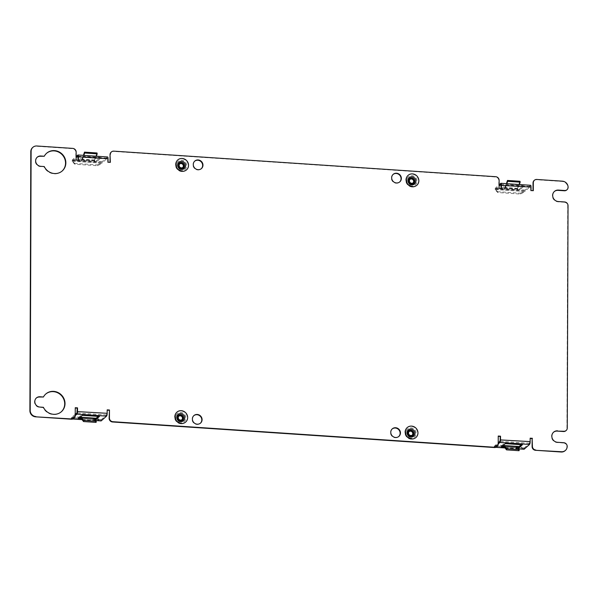 <?xml version="1.0" encoding="UTF-8"?>
<svg xmlns="http://www.w3.org/2000/svg" width="598" height="598" viewBox="0 0 598 598"><rect width="100%" height="100%" fill="white"/><g stroke="black" fill="none" stroke-linecap="round" stroke-linejoin="round"><path stroke-width="0.45" stroke-dasharray="2.99 2.24" d="M75.236 414.481L71.304 417.539L71.155 418.667L73.786 417.882L96.584 419.407L100.913 420.813A2.362 0.591 -86.2 0 0 100.927 420.828M96.136 418.234L101.226 419.699L106.586 414.952L107.184 410.153M79.504 417.823L78.301 417.74L78.293 418.884M98.222 416.395L99.425 415.326L82.322 414.182L78.301 417.74M93.707 419.377L81.246 418.585L93.796 419.43L93.766 418.204A2.362 0.591 -86.2 0 0 93.647 418.264L93.124 418.735L94.349 418.817M75.228 415.632L71.581 418.862L71.581 417.718L101.226 419.699L101.219 420.85M81.111 417.426L93.647 418.264L93.116 419.878L95.284 420.028M37.248 157.184L36.941 157.453A5.315 4.986 -131.5 0 0 40.447 166.595L44.252 166.558M566.717 189.985A3.543 3.326 48.5 0 0 567.794 187.563A5.898 5.539 -131.5 0 0 562.113 181.448L562.419 181.179M534.104 180.514A3.543 3.326 -131.5 0 1 536.458 179.729L562.113 181.448M500.937 184.52L530.508 186.464L530.718 190.814L533.005 190.672M501.079 188.534L499.106 188.407M111.123 152.198A3.543 3.326 -131.5 0 1 113.485 151.414L495.421 176.978A3.543 3.326 -131.5 0 1 498.829 180.648L498.799 188.676M77.957 156.205L107.528 158.149L107.745 162.499L110.025 162.357M78.099 160.219L76.125 160.092M32.598 147.571A5.898 5.539 -131.5 0 1 36.523 146.263L72.44 148.663A3.543 3.326 -131.5 0 1 75.849 152.333L75.819 160.361M75.258 408.015L74.929 416.021A3.543 3.326 -131.5 0 1 73.853 418.443M498.239 436.331L497.902 444.329A3.543 3.326 -131.5 0 1 496.833 446.758M519.116 446.549L524.207 448.014L529.566 443.26L530.164 438.461M563.787 442.722L563.48 442.991A3.543 3.326 -131.5 0 1 566.889 446.654A5.898 5.539 -131.5 0 1 565.103 450.698M563.48 442.991L557.209 442.572A5.898 5.539 -131.5 0 1 553.479 432.287M564.624 201.967L564.325 202.236A3.543 3.326 -131.5 0 1 567.734 205.906L566.956 428.318A3.543 3.326 -131.5 0 1 565.88 430.739M564.325 202.236L558.054 201.818A5.898 5.539 -131.5 0 1 554.316 191.532M43.983 156.512A11.803 11.078 -131.5 0 1 46.323 153.507A11.803 11.078 -131.5 0 1 46.48 153.372M62.117 171.05A11.803 11.078 -131.5 0 1 61.96 171.192A11.803 11.078 -131.5 0 1 43.946 166.827M61.273 411.805A11.803 11.078 -131.5 0 1 61.123 411.947A11.803 11.078 -131.5 0 1 43.108 407.582L39.603 407.35A5.315 4.986 -131.5 0 1 36.261 398.074M43.138 397.266A11.803 11.078 -131.5 0 1 45.485 394.261A11.803 11.078 -131.5 0 1 45.642 394.127M393.036 174.474A5.016 4.709 48.5 0 0 396.182 183.242A5.016 4.709 48.5 0 0 399.673 181.986M392.146 428.99A5.016 4.709 48.5 0 0 395.293 437.751A5.016 4.709 48.5 0 0 398.784 436.495M193.767 415.707A5.016 4.709 48.5 0 0 196.914 424.468A5.016 4.709 48.5 0 0 200.405 423.22M194.656 161.198A5.016 4.709 48.5 0 0 197.803 169.959A5.016 4.709 48.5 0 0 201.294 168.703M179.692 163.942A2.362 2.213 48.5 0 0 181.082 168.135A2.362 2.213 48.5 0 0 182.801 167.462M178.809 416.163A2.362 2.213 48.5 0 0 180.207 420.349A2.362 2.213 48.5 0 0 181.919 419.684M409.989 179.363A2.362 2.213 48.5 0 0 411.387 183.549A2.362 2.213 48.5 0 0 413.106 182.883M409.107 431.577A2.362 2.213 48.5 0 0 410.505 435.77A2.362 2.213 48.5 0 0 412.224 435.097M100.913 420.813L71.274 418.824A2.362 0.591 -86.2 0 0 71.431 418.921A2.362 0.591 -86.2 0 0 71.581 418.862L73.038 418.959M96.741 418.279L96.584 419.407M100.95 419.527L100.793 420.656M80.237 417.172L73.943 416.754L71.304 417.539M73.943 416.754L73.786 417.882M77.815 155.054L107.453 157.035A2.362 0.591 93.8 0 1 107.52 156.99L107.483 158.156M107.453 157.035L102.123 161.752L102.123 162.895L107.453 158.178M72.201 161.572L72.328 161.198L101.966 163.187L97.624 165.751L74.825 164.226L72.201 161.572L72.179 160.339A2.362 0.591 93.8 0 1 72.485 159.763L76.133 156.534M97.026 152.976L94.021 160.78L96.3 160.937L100.322 157.379L83.227 156.235L79.198 159.793L79.198 160.937L83.219 157.379L100.322 158.522L96.3 162.08L96.3 160.937M94.701 160.025L82.165 159.188L81.478 159.943L79.198 159.793M72.328 161.198L76.133 157.678M96.39 156.22L94.85 160.884A2.362 0.591 93.8 0 1 94.663 161.311A2.362 0.591 93.8 0 1 94.544 161.46L94.021 161.931L96.3 162.08M94.85 160.884L82.307 160.047A2.362 0.591 93.8 0 1 82.12 160.473A2.362 0.591 93.8 0 1 82.001 160.623L81.478 161.086L79.198 160.937M101.966 163.187L72.478 160.914L72.485 159.763L102.123 161.752A2.362 0.591 93.8 0 0 101.817 162.327L101.847 163.56M74.825 164.226L74.675 163.366L72.052 160.72M97.624 165.751L97.474 164.891L74.675 163.366M97.474 164.891L101.697 162.701M94.021 161.931L94.021 160.78M100.322 158.522L100.322 157.379M83.219 157.379L83.227 156.235M81.478 159.943L81.478 161.086M82.165 159.188L83.428 155.353M82.307 160.047L83.847 155.383M500.795 183.362L530.433 185.35A2.362 0.591 93.8 0 1 530.501 185.305L530.463 186.471M530.433 185.35L525.104 190.067L525.104 191.211L530.433 186.494M495.181 189.887L495.301 189.514L524.947 191.502L520.604 194.066L497.805 192.541L495.181 189.887L495.151 188.654A2.362 0.591 93.8 0 1 495.458 188.078L499.113 184.849M520.006 181.291L517.001 189.095L519.281 189.252L523.302 185.694L506.2 184.543L502.178 188.101L502.178 189.252L506.2 185.694L523.302 186.838L519.273 190.396L519.281 189.252M517.681 188.34L505.138 187.503L504.458 188.258L502.178 188.101M495.301 189.514L499.113 185.993M519.37 184.535L517.831 189.2A2.362 0.591 93.8 0 1 517.644 189.626A2.362 0.591 93.8 0 1 517.524 189.775L516.993 190.246L519.273 190.396M517.831 189.2L505.288 188.355A2.362 0.591 93.8 0 1 505.101 188.789A2.362 0.591 93.8 0 1 504.981 188.938L504.458 189.402L502.178 189.252M524.947 191.502L495.458 189.23L495.458 188.078L525.104 190.067A2.362 0.591 93.8 0 0 524.797 190.642L524.82 191.876M497.805 192.541L497.656 191.681L495.032 189.035M520.604 194.066L520.454 193.206L497.656 191.681M520.454 193.206L524.678 191.016M516.993 190.246L517.001 189.095M523.302 186.838L523.302 185.694M506.2 185.694L506.2 184.543M504.458 188.258L504.458 189.402M505.138 187.503L506.409 183.668M505.288 188.355L506.827 183.698M498.209 443.948L494.553 447.177L494.561 446.033L498.216 442.797M516.687 447.693L516.747 446.519A2.362 0.591 -86.2 0 0 516.627 446.579L516.627 447.73L504.226 446.893L516.702 447.693L516.096 448.194L518.264 448.336M502.477 446.138L501.281 446.056L501.274 447.199M521.202 444.71L522.405 443.641L505.303 442.498L501.281 446.056M504.084 445.742L516.627 446.579L516.096 447.05L517.33 447.132M524.05 447.999L494.411 446.011L524.207 448.014L524.199 449.165M494.411 446.011L494.127 446.983L496.766 446.19L519.565 447.723L519.722 446.594M503.217 445.488L496.923 445.069L494.284 445.854M523.93 447.842L523.773 448.963L519.565 447.723M496.923 445.069L496.766 446.19M523.773 448.963L494.127 446.983M494.254 447.14A2.362 0.591 -86.2 0 0 494.404 447.237A2.362 0.591 -86.2 0 0 494.553 447.177L496.019 447.274M505.303 442.498L505.295 443.641M522.405 443.641L522.398 444.785M516.096 448.194L516.096 447.05M516.777 447.745L519.071 450.705M82.322 414.182L82.322 415.326M99.425 415.326L99.418 416.477M93.116 419.878L93.124 418.735M93.796 419.43L96.091 422.397M106.556 414.982L76.91 413.001M95.628 420.476L82.008 419.564M501.094 185.387L531.039 187.099M78.114 157.072L108.059 158.784M107.169 413.3L77.224 411.588M530.149 441.616L500.205 439.896M181.837 171.581A6.608 6.204 -131.5 0 1 175.476 164.734A6.608 6.204 -131.5 0 1 181.882 158.747A6.608 6.204 -131.5 0 1 188.243 165.594A6.608 6.204 -131.5 0 1 181.837 171.581M180.955 423.803A6.608 6.204 -131.5 0 1 174.594 416.955A6.608 6.204 -131.5 0 1 181 410.961A6.608 6.204 -131.5 0 1 187.361 417.808A6.608 6.204 -131.5 0 1 180.955 423.803M412.134 187.002A6.608 6.204 -131.5 0 1 405.773 180.155A6.608 6.204 -131.5 0 1 412.179 174.16A6.608 6.204 -131.5 0 1 418.54 181.007A6.608 6.204 -131.5 0 1 412.134 187.002M411.252 439.224A6.608 6.204 -131.5 0 1 404.891 432.369A6.608 6.204 -131.5 0 1 411.297 426.381A6.608 6.204 -131.5 0 1 417.666 433.229A6.608 6.204 -131.5 0 1 411.252 439.224M181.545 170.594A5.322 4.993 -131.5 0 1 176.888 162.985A5.322 4.993 -131.5 0 1 186.628 164.809A5.322 4.993 -131.5 0 1 181.545 170.594M181.104 162.716A3.222 3.02 -131.5 0 1 184.206 166.05A3.222 3.02 -131.5 0 1 181.082 168.965A3.222 3.02 -131.5 0 1 177.98 165.631A3.222 3.02 -131.5 0 1 181.104 162.716M181.725 169.428A4.156 3.902 -131.5 0 1 177.957 163.478M180.671 422.808A5.322 4.993 -131.5 0 1 176.006 415.199A5.322 4.993 -131.5 0 1 185.746 417.023A5.322 4.993 -131.5 0 1 180.671 422.808M180.222 414.93A3.222 3.02 -131.5 0 1 183.324 418.264A3.222 3.02 -131.5 0 1 180.2 421.186A3.222 3.02 -131.5 0 1 177.105 417.853A3.222 3.02 -131.5 0 1 180.222 414.93M180.843 421.642A4.156 3.902 -131.5 0 1 177.075 415.7M411.85 186.008A5.322 4.993 -131.5 0 1 407.186 178.398A5.322 4.993 -131.5 0 1 416.926 180.222A5.322 4.993 -131.5 0 1 411.85 186.008M411.409 178.129A3.222 3.02 -131.5 0 1 414.504 181.463A3.222 3.02 -131.5 0 1 411.387 184.386A3.222 3.02 -131.5 0 1 408.285 181.044A3.222 3.02 -131.5 0 1 411.409 178.129M412.029 184.842A4.156 3.902 -131.5 0 1 408.255 178.899M410.968 438.229A5.322 4.993 -131.5 0 1 406.304 430.62A5.322 4.993 -131.5 0 1 416.044 432.444A5.322 4.993 -131.5 0 1 410.968 438.229M410.527 430.351A3.222 3.02 -131.5 0 1 413.622 433.685A3.222 3.02 -131.5 0 1 410.505 436.6A3.222 3.02 -131.5 0 1 407.402 433.266A3.222 3.02 -131.5 0 1 410.527 430.351M411.147 437.063A4.156 3.902 -131.5 0 1 407.38 431.113M106.616 416.059L106.586 414.952M101.069 419.684L71.431 417.696M94.551 160.316L82.008 159.472L82.001 160.623L94.544 161.46L94.551 160.316M72.179 160.339L101.817 162.327M82.068 159.397L82.12 160.473M94.611 160.242L94.663 161.311M517.532 188.632L504.989 187.787L504.981 188.938L517.524 189.775L517.532 188.632M495.151 188.654L524.797 190.642M505.048 187.712L505.101 188.789M517.591 188.557L517.644 189.626M529.596 444.374L529.566 443.26M529.536 443.297L499.891 441.317M518.608 448.784L504.989 447.872M181.583 170.587C179.071 169.996 175.58 168.972 176.888 162.985C175.797 167.066 177.337 169.608 181.493 170.602L181.583 170.587M183.048 169.241L181.568 169.421M180.708 422.808C178.189 422.218 174.698 421.194 176.006 415.199C174.922 419.288 176.455 421.829 180.611 422.816L180.708 422.808M182.173 421.463L180.686 421.642M411.887 186C409.376 185.417 405.878 184.393 407.186 178.398C406.102 182.487 407.634 185.029 411.79 186.015L411.887 186M413.353 184.655L411.873 184.842M411.005 438.222C408.494 437.631 404.995 436.607 406.304 430.62C405.22 434.701 406.752 437.243 410.908 438.237L411.005 438.222M412.471 436.876L410.99 437.056M95.687 420.551L82.068 419.639M72.889 419.026L71.431 418.921M101.152 419.729L71.506 417.748M77.882 156.168L107.528 158.149M500.862 184.483L530.508 186.464M524.132 448.044L494.486 446.063M518.668 448.866L505.048 447.954M495.869 447.334L494.404 447.237M516.702 447.693L504.159 446.856M93.722 419.377L81.178 418.54"/><path stroke-width="0.9" d="M100.927 420.828A2.362 0.591 -86.2 0 0 101.069 420.91A2.362 0.591 -86.2 0 0 101.219 420.85L106.549 416.133L76.91 414.145A2.362 0.591 -86.2 0 0 76.978 414.078L76.948 412.964L75.236 414.481M81.41 417.464L93.953 418.301L96.248 421.269L96.091 422.397L83.548 421.553L83.705 420.424L81.41 417.464A2.362 0.591 -86.2 0 0 81.261 417.367A2.362 0.591 -86.2 0 0 81.223 417.367A2.362 0.591 -86.2 0 0 81.111 417.426L79.504 417.823M94.349 418.817L95.403 418.884L98.222 416.395M76.91 414.145L75.228 415.632M83.548 421.553L81.178 418.54L80.573 419.041L78.293 418.884L82.322 415.326L99.418 416.477L95.396 420.035L95.403 418.884M76.978 414.078A2.362 0.591 -86.2 0 0 77.531 411.312L77.538 407.873L75.258 407.724L75.228 415.745A3.543 3.326 48.5 0 1 74.159 418.174L73.853 418.443A3.543 3.326 -131.5 0 1 71.491 419.228L35.581 416.821A5.898 5.539 -131.5 0 1 29.9 410.714L30.804 151.615A5.898 5.539 -131.5 0 1 32.598 147.571L32.897 147.302A5.898 5.539 -131.5 0 1 36.829 145.994L72.747 148.394A3.543 3.326 48.5 0 1 76.155 152.064L76.125 160.092L78.405 160.242L78.413 156.803L108.059 158.784L108.044 162.23L110.324 162.379L110.047 154.628A3.543 3.326 -131.5 0 1 111.123 152.198L111.43 151.929A3.543 3.326 48.5 0 0 110.353 154.351M106.549 416.133A2.362 0.591 -86.2 0 0 106.616 416.059A2.362 0.591 -86.2 0 0 107.169 413.3L107.184 409.862L109.464 410.011L109.434 418.039A3.543 3.326 48.5 0 0 112.843 421.702L112.536 421.979A3.543 3.326 -131.5 0 1 109.128 418.308L109.464 410.011M530.501 185.305A2.362 0.591 93.8 0 1 530.583 185.29A2.362 0.591 93.8 0 1 531.039 187.099L531.024 190.538L533.304 190.695L533.334 182.667A3.543 3.326 48.5 0 1 536.765 179.46L562.419 181.179A5.898 5.539 -131.5 0 1 568.1 187.286A3.543 3.326 -131.5 0 1 564.669 190.5L558.397 190.082A5.898 5.539 -131.5 0 0 553.075 197.579A5.898 5.539 -131.5 0 0 558.36 201.548L564.624 201.967A3.543 3.326 48.5 0 1 568.033 205.63L567.263 428.041A3.543 3.326 48.5 0 1 566.186 430.47L565.88 430.739A3.543 3.326 -131.5 0 1 563.525 431.524L557.254 431.106L563.824 431.255A3.543 3.326 48.5 0 0 566.186 430.47M565.402 450.429L565.103 450.698A5.898 5.539 -131.5 0 1 561.171 452.006L561.477 451.737A5.898 5.539 -131.5 0 0 567.196 446.385A3.543 3.326 48.5 0 0 563.787 442.722L557.515 442.296A5.898 5.539 -131.5 0 1 553.628 432.145A5.898 5.539 -131.5 0 1 557.56 430.837M561.477 451.737L535.516 450.294A3.543 3.326 -131.5 0 1 532.108 446.624L532.138 438.596L532.414 446.355A3.543 3.326 48.5 0 0 535.823 450.017M523.908 449.143A2.362 0.591 -86.2 0 0 524.05 449.225A2.362 0.591 -86.2 0 0 524.199 449.165L529.529 444.449A2.362 0.591 -86.2 0 0 529.596 444.374A2.362 0.591 -86.2 0 0 530.149 441.616L530.164 438.177L532.444 438.327M529.529 444.449L499.891 442.46A2.362 0.591 -86.2 0 0 499.958 442.385A2.362 0.591 -86.2 0 0 500.511 439.627L500.519 436.189L498.239 436.039L498.209 444.06A3.543 3.326 48.5 0 1 497.14 446.489L496.833 446.758A3.543 3.326 -131.5 0 1 494.471 447.543L112.536 421.979M112.843 421.702L494.778 447.274A3.543 3.326 48.5 0 0 497.14 446.489M35.581 416.821L71.797 418.959A3.543 3.326 48.5 0 0 74.159 418.174M35.887 416.552A5.898 5.539 -131.5 0 1 30.206 410.437L31.111 151.346A5.898 5.539 -131.5 0 1 32.897 147.302M499.113 184.849L500.795 183.362A2.362 0.591 93.8 0 1 500.862 183.317A2.362 0.591 93.8 0 1 500.945 183.302A2.362 0.591 93.8 0 1 501.393 185.118L501.386 188.557L499.106 188.407L499.128 180.379A3.543 3.326 48.5 0 0 495.72 176.709L113.784 151.144A3.543 3.326 48.5 0 0 111.43 151.929M39.909 407.074A5.315 4.986 -131.5 0 1 36.411 397.939A5.315 4.986 -131.5 0 1 39.946 396.758L43.445 396.99A11.803 11.078 -131.5 0 1 45.792 393.992A11.803 11.078 -131.5 0 1 61.908 395.495A11.803 11.078 -131.5 0 1 61.43 411.678A11.803 11.078 -131.5 0 1 43.407 407.313L39.909 407.074M40.754 166.319L44.252 166.558A11.803 11.078 -131.5 0 0 62.267 170.923A11.803 11.078 -131.5 0 0 62.745 154.74A11.803 11.078 -131.5 0 0 46.629 153.238A11.803 11.078 -131.5 0 0 44.289 156.235L40.784 156.003A5.315 4.986 -131.5 0 0 36 162.753A5.315 4.986 -131.5 0 0 40.754 166.319M198.11 169.69A5.016 4.709 48.5 0 0 202.632 163.314A5.016 4.709 48.5 0 0 194.806 161.056A5.016 4.709 48.5 0 0 198.11 169.69M197.22 424.199A5.016 4.709 48.5 0 0 201.743 417.823A5.016 4.709 48.5 0 0 193.916 415.573A5.016 4.709 48.5 0 0 197.22 424.199M395.599 437.482A5.016 4.709 48.5 0 0 400.122 431.106A5.016 4.709 48.5 0 0 392.295 428.848A5.016 4.709 48.5 0 0 395.599 437.482M396.489 182.966A5.016 4.709 48.5 0 0 401.011 176.589A5.016 4.709 48.5 0 0 393.185 174.339A5.016 4.709 48.5 0 0 396.489 182.966M564.669 190.5L564.363 190.769A3.543 3.326 48.5 0 0 566.717 189.985L567.024 189.716M533.005 190.672L533.027 182.936A3.543 3.326 -131.5 0 1 534.104 180.514L534.41 180.245M499.113 185.993L500.862 184.483L501.079 188.534M110.025 162.357L110.047 154.628M76.133 157.678L77.882 156.168L78.099 160.219M76.948 412.964L77.232 408.142L75.258 408.015M107.184 410.153L109.157 410.28M498.216 442.797L499.928 441.279L500.205 439.896L500.212 436.458L498.239 436.331M530.164 438.461L532.138 438.596M561.171 452.006L535.516 450.294M553.479 432.287A5.898 5.539 -131.5 0 1 557.254 431.106M554.316 191.532A5.898 5.539 -131.5 0 1 558.091 190.351L558.397 190.082M564.363 190.769L558.091 190.351M37.098 157.326A5.315 4.986 -131.5 0 1 40.485 156.272L40.784 156.003M44.289 156.235L40.485 156.272M46.48 153.372A11.803 11.078 -131.5 0 1 62.439 155.009A11.803 11.078 -131.5 0 1 62.117 171.05M36.261 398.074A5.315 4.986 -131.5 0 1 39.64 397.027L39.946 396.758M43.445 396.99L39.64 397.027M45.642 394.127A11.803 11.078 -131.5 0 1 61.601 395.764A11.803 11.078 -131.5 0 1 61.273 411.805M399.673 181.986A5.016 4.709 48.5 0 0 393.036 174.474M398.784 436.495A5.016 4.709 48.5 0 0 392.146 428.99M200.405 423.22A5.016 4.709 48.5 0 0 193.767 415.707M201.294 168.703A5.016 4.709 48.5 0 0 194.656 161.198M182.801 167.462A2.362 2.213 48.5 0 0 179.692 163.942M181.388 167.866A2.362 2.213 48.5 0 0 183.519 164.861A2.362 2.213 48.5 0 0 179.834 163.8A2.362 2.213 48.5 0 0 181.388 167.866M181.919 419.684A2.362 2.213 48.5 0 0 178.809 416.163M180.514 420.08A2.362 2.213 48.5 0 0 182.637 417.083A2.362 2.213 48.5 0 0 178.952 416.021A2.362 2.213 48.5 0 0 180.514 420.08M413.106 182.883A2.362 2.213 48.5 0 0 409.989 179.363M411.693 183.28A2.362 2.213 48.5 0 0 413.823 180.282A2.362 2.213 48.5 0 0 410.138 179.221A2.362 2.213 48.5 0 0 411.693 183.28M412.224 435.097A2.362 2.213 48.5 0 0 409.107 431.577M410.811 435.501A2.362 2.213 48.5 0 0 412.941 432.496A2.362 2.213 48.5 0 0 409.256 431.435A2.362 2.213 48.5 0 0 410.811 435.501M80.237 417.172L96.136 418.234M76.133 156.534L77.815 155.054A2.362 0.591 93.8 0 1 77.882 155.002A2.362 0.591 93.8 0 1 77.964 154.987A2.362 0.591 93.8 0 1 78.413 156.803L78.114 157.072M107.52 156.99A2.362 0.591 93.8 0 1 107.603 156.975A2.362 0.591 93.8 0 1 108.059 158.784M83.428 155.353L84.49 152.139L84.639 152.998L97.175 153.836L96.39 156.22M83.847 155.383L84.639 152.998M84.49 152.139L97.026 152.976L97.175 153.836M506.409 183.668L507.47 180.454L507.62 181.314L520.155 182.151L519.37 184.535M506.827 183.698L507.62 181.314M507.47 180.454L520.006 181.291L520.155 182.151M499.891 442.46L498.209 443.948M506.528 449.868L506.685 448.739L504.391 445.779L516.934 446.616L519.221 449.584L519.071 450.705L506.528 449.868L504.159 446.856L503.553 447.356L501.274 447.199L505.295 443.641L522.398 444.785L518.376 448.343L518.384 447.199L521.202 444.71M504.391 445.779A2.362 0.591 -86.2 0 0 504.234 445.674A2.362 0.591 -86.2 0 0 504.204 445.682A2.362 0.591 -86.2 0 0 504.084 445.742L502.477 446.138M517.33 447.132L518.384 447.199M503.217 445.488L519.116 446.549M503.561 446.205L503.553 447.356M504.159 446.856L504.204 445.682M519.221 449.584L506.685 448.739M80.581 417.89L80.573 419.041M81.178 418.54L81.223 417.367M96.248 421.269L83.705 420.424M101.219 420.85L95.628 420.476M82.008 419.564L73.038 418.959M81.111 417.426L81.246 418.585M107.169 413.3L77.224 411.588M530.149 441.616L500.205 439.896M501.094 185.387L531.039 187.099M182.136 171.312A6.608 6.204 -131.5 0 1 175.775 164.465A6.608 6.204 -131.5 0 1 182.181 158.477A6.608 6.204 -131.5 0 1 188.549 165.325A6.608 6.204 -131.5 0 1 182.136 171.312M181.261 423.534A6.608 6.204 -131.5 0 1 174.9 416.686A6.608 6.204 -131.5 0 1 181.306 410.691A6.608 6.204 -131.5 0 1 187.667 417.539A6.608 6.204 -131.5 0 1 181.261 423.534M412.441 186.733A6.608 6.204 -131.5 0 1 406.079 179.886A6.608 6.204 -131.5 0 1 412.485 173.891A6.608 6.204 -131.5 0 1 418.847 180.738A6.608 6.204 -131.5 0 1 412.441 186.733M411.559 438.947A6.608 6.204 -131.5 0 1 405.197 432.1A6.608 6.204 -131.5 0 1 411.603 426.112A6.608 6.204 -131.5 0 1 417.965 432.959A6.608 6.204 -131.5 0 1 411.559 438.947M181.388 168.696A3.222 3.02 -131.5 0 1 178.286 165.362A3.222 3.02 -131.5 0 1 181.411 162.439A3.222 3.02 -131.5 0 1 184.505 165.781A3.222 3.02 -131.5 0 1 181.388 168.696M181.568 169.421C178.324 168.636 177.12 166.655 177.957 163.478L177.957 163.478A4.156 3.902 -131.5 0 1 185.559 164.906A4.156 3.902 -131.5 0 1 183.048 169.241L183.048 169.241A4.156 3.902 -131.5 0 1 181.725 169.428M180.506 420.917A3.222 3.02 -131.5 0 1 177.412 417.583A3.222 3.02 -131.5 0 1 180.529 414.661A3.222 3.02 -131.5 0 1 183.631 417.995A3.222 3.02 -131.5 0 1 180.506 420.917M180.686 421.642C177.442 420.857 176.238 418.877 177.075 415.7L177.075 415.7A4.156 3.902 -131.5 0 1 184.677 417.12A4.156 3.902 -131.5 0 1 182.173 421.463L182.173 421.463A4.156 3.902 -131.5 0 1 180.843 421.642M411.686 184.117A3.222 3.02 -131.5 0 1 408.591 180.775A3.222 3.02 -131.5 0 1 411.708 177.86A3.222 3.02 -131.5 0 1 414.81 181.194A3.222 3.02 -131.5 0 1 411.686 184.117M411.873 184.842C408.628 184.057 407.425 182.076 408.255 178.899L408.255 178.899A4.156 3.902 -131.5 0 1 415.857 180.319A4.156 3.902 -131.5 0 1 413.353 184.655L413.353 184.655A4.156 3.902 -131.5 0 1 412.029 184.842M410.811 436.331A3.222 3.02 -131.5 0 1 407.709 432.997A3.222 3.02 -131.5 0 1 410.833 430.074A3.222 3.02 -131.5 0 1 413.928 433.415A3.222 3.02 -131.5 0 1 410.811 436.331M410.99 437.056C407.746 436.271 406.543 434.29 407.38 431.113L407.38 431.113A4.156 3.902 -131.5 0 1 414.975 432.541A4.156 3.902 -131.5 0 1 412.471 436.876L412.471 436.876A4.156 3.902 -131.5 0 1 411.147 437.063M77.882 155.002L77.845 156.175M500.862 183.317L500.825 184.49M499.958 442.385L499.928 441.279M524.199 449.165L518.608 448.784M504.989 447.872L496.019 447.274M504.084 445.742L504.226 446.893M183.048 169.241L181.665 169.406C178.944 169.511 177.711 167.53 177.957 163.478M182.173 421.463L180.783 421.627C178.069 421.725 176.829 419.751 177.075 415.7M413.353 184.655L411.962 184.827C409.249 184.924 408.015 182.951 408.255 178.899M412.471 436.876L411.088 437.041C408.367 437.145 407.133 435.165 407.38 431.113M101.069 420.91L95.687 420.551M82.068 419.639L72.889 419.026M77.964 154.987L107.603 156.975M500.945 183.302L530.583 185.29M524.05 449.225L518.668 448.866M505.048 447.954L495.869 447.334M516.777 446.519L504.234 445.674M93.796 418.204L81.261 417.367"/></g></svg>
